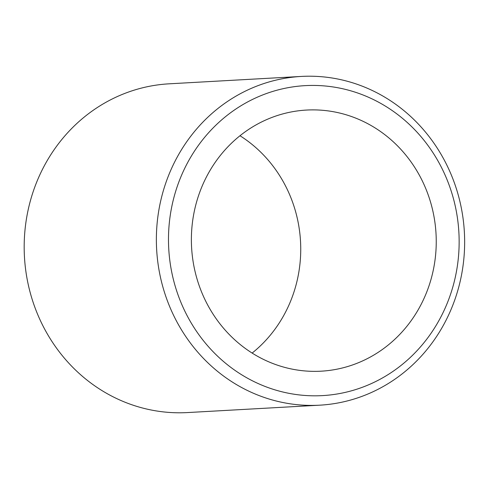 <?xml version="1.0" encoding="UTF-8"?>
<svg xmlns="http://www.w3.org/2000/svg" width="489" height="489" viewBox="0 0 489 489"><rect width="100%" height="100%" fill="white"/><g stroke="black" fill="none" stroke-linecap="round" stroke-linejoin="round"><path stroke-width="0.73" d="M249.457 379.262A155.227 145.3 -93.2 0 1 233.143 110.899A155.227 145.3 -93.2 0 1 458.841 231.7A155.227 145.3 -93.2 0 1 249.457 379.262M242.251 387.85A164.634 154.108 86.8 0 0 319.696 405.179A164.634 154.108 86.8 0 0 461.592 274.622A164.634 154.108 86.8 0 0 378.761 93.766A164.634 154.108 86.8 0 0 301.322 76.431A164.634 154.108 86.8 0 0 159.426 206.988A164.634 154.108 86.8 0 0 242.251 387.85M301.322 76.431L169.127 83.821A164.634 154.108 86.8 0 0 24.45 256.792A164.634 154.108 86.8 0 0 187.501 412.569L319.696 405.179M259.598 357.416A130.765 122.403 -93.2 0 1 193.809 213.76A130.765 122.403 -93.2 0 1 306.517 110.062A130.765 122.403 -93.2 0 1 436.029 233.791A130.765 122.403 -93.2 0 1 321.108 371.182A130.765 122.403 -93.2 0 1 259.598 357.416M239.989 135.746A130.765 122.403 -93.2 0 1 252.135 353.07"/></g></svg>
